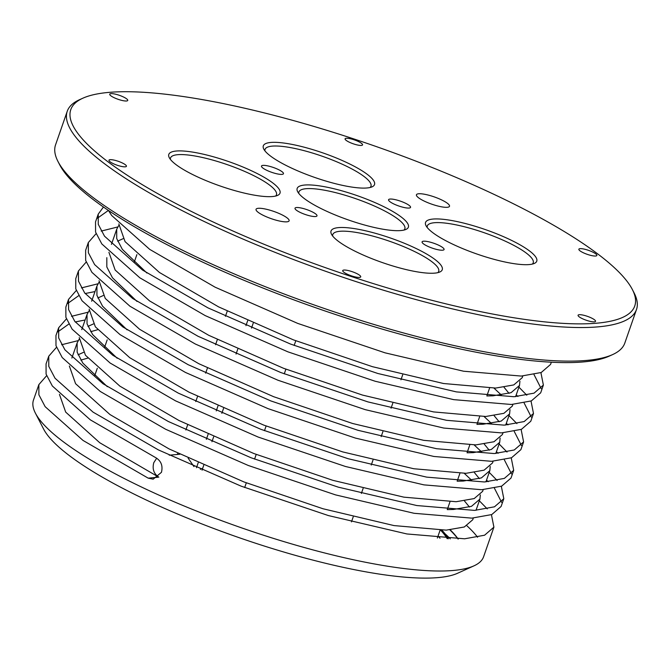 <?xml version="1.0" encoding="UTF-8"?>
<svg xmlns="http://www.w3.org/2000/svg" width="670" height="670" viewBox="0 0 670 670"><rect width="100%" height="100%" fill="white"/><g stroke="black" fill="none" stroke-linecap="round" stroke-linejoin="round"><path stroke-width="1" d="M210.43 220.698A298.585 65.551 19.2 0 0 511.754 317.421A298.585 65.551 19.2 0 0 632.371 289.541A298.585 65.551 19.2 0 0 495.122 194.895A298.585 65.551 19.2 0 0 82.887 98.189A298.585 65.551 19.2 0 0 210.43 220.698M632.371 289.541L634.096 292.891A301.391 66.171 -160.8 0 1 636.5 309.498A301.391 66.171 -160.8 0 1 208.194 223.395A301.391 66.171 -160.8 0 1 67.251 111.262A301.391 66.171 -160.8 0 1 79.454 99.738L82.887 98.189M612.606 354.597L609.172 356.147A298.585 65.551 -160.8 0 1 196.938 259.441A298.585 65.551 -160.8 0 1 59.689 164.795L57.963 161.445A301.391 66.171 19.2 0 0 196.503 256.978A301.391 66.171 19.2 0 0 612.606 354.597A301.391 66.171 19.2 0 0 624.808 343.074L636.5 309.498M438.046 536.101A204.66 44.932 -160.8 0 1 440.006 538.253M123.28 96.899A9.531 2.094 19.2 0 0 109.738 94.168A9.531 2.094 19.2 0 0 114.193 97.72A9.531 2.094 19.2 0 0 127.744 100.441A9.531 2.094 19.2 0 0 123.28 96.899M592.406 251.928A9.531 2.094 19.2 0 0 578.855 249.207A9.531 2.094 19.2 0 0 583.319 252.749A9.531 2.094 19.2 0 0 596.861 255.471A9.531 2.094 19.2 0 0 592.406 251.928M356.272 273.327A9.531 2.094 19.2 0 0 342.722 270.605A9.531 2.094 19.2 0 0 347.186 274.147A9.531 2.094 19.2 0 0 360.728 276.869A9.531 2.094 19.2 0 0 356.272 273.327M278.017 169.376A11.633 2.554 19.2 0 0 261.484 166.06A11.633 2.554 19.2 0 0 266.92 170.381A11.633 2.554 19.2 0 0 283.46 173.706A11.633 2.554 19.2 0 0 278.017 169.376M405.107 203.052A11.633 2.554 19.2 0 0 388.567 199.727A11.633 2.554 19.2 0 0 394.01 204.057A11.633 2.554 19.2 0 0 410.543 207.382A11.633 2.554 19.2 0 0 405.107 203.052M438.632 245.203A11.633 2.554 19.2 0 0 422.092 241.878A11.633 2.554 19.2 0 0 427.535 246.208A11.633 2.554 19.2 0 0 444.068 249.533A11.633 2.554 19.2 0 0 438.632 245.203M311.542 211.527A11.633 2.554 19.2 0 0 295.009 208.211A11.633 2.554 19.2 0 0 300.445 212.541A11.633 2.554 19.2 0 0 316.985 215.857A11.633 2.554 19.2 0 0 311.542 211.527M280.923 214.308A17.504 3.844 19.2 0 0 256.041 209.333A17.504 3.844 19.2 0 0 264.231 215.815A17.504 3.844 19.2 0 0 289.105 220.84A17.504 3.844 19.2 0 0 280.923 214.308M441.312 199.769A17.504 3.844 19.2 0 0 416.43 194.794A17.504 3.844 19.2 0 0 424.629 201.285A17.504 3.844 19.2 0 0 449.495 206.31A17.504 3.844 19.2 0 0 441.312 199.769M169.217 455.19L179.878 454.227M157.969 477.249L148.187 478.154L153.179 479.167L161.445 472.325C163.036 465.792 161.135 460.91 155.733 457.669L90.366 419.872L52.344 385.995L46.088 374.128L46.054 363.944L48.751 356.197L48.793 366.381L55.041 378.248L93.063 412.125L158.438 449.922L241.1 486.144L328.384 515.565L406.899 533.957L464.603 538.797L484.578 535.221L493.907 527.148L491.437 514.694M156.696 458.188L153.79 462.685C152.123 468.992 153.807 473.816 158.84 477.166M118.825 223.922L125.055 241.619L159.443 272.481L218.604 306.885L293.427 339.866L372.436 366.683L443.506 383.508L495.716 388.064L513.781 384.923L522.198 377.704L522.801 375.979M486.889 395.962L493.019 395.819L511.084 392.67L519.501 385.451L519.903 381.247M108.925 252.33L115.156 270.035L149.544 300.889L208.705 335.293L283.536 368.282L362.537 395.091L433.607 411.924L485.825 416.48L503.89 413.331L512.307 406.112L512.91 404.387M509.032 393.382L504.049 387.293M476.998 424.378L483.129 424.227L501.194 421.087L509.61 413.867L510.004 409.655M501.353 395.04L493.999 388.139M99.034 280.747L105.265 298.452L139.653 329.305L198.814 363.709L273.636 396.699L352.646 423.507L423.716 440.341L475.926 444.897L493.999 441.748L502.408 434.529L503.011 432.803M499.142 421.79L494.159 415.71M467.099 452.794L473.229 452.644L491.294 449.495L499.711 442.275L500.113 438.071M491.462 423.457L484.1 416.556M89.135 309.163L95.366 326.859L129.762 357.721L188.915 392.126L263.745 425.107L342.755 451.923L413.817 468.749L466.035 473.305L484.1 470.164L492.517 462.945L493.12 461.22M489.242 450.206L484.268 444.118M457.208 481.202L463.339 481.06L481.403 477.911L489.82 470.692L490.214 466.488M481.562 451.873L474.209 444.964M79.244 337.571L85.475 355.276L119.863 386.129L179.024 420.534L253.846 453.523L332.856 480.331L403.926 497.165L456.136 501.721L474.209 498.572L482.626 491.353L483.221 489.628M479.352 478.623L474.368 472.534M447.317 509.619L453.439 509.468L471.504 506.327L479.921 499.108L480.323 494.895M471.672 480.281L464.31 473.38M69.353 365.988L75.576 383.692L109.972 414.546L169.125 448.95L243.955 481.939L322.965 508.748L394.027 525.582L446.245 530.138L464.31 526.989L472.727 519.769L473.33 518.044M469.452 507.031L464.478 500.951M118.691 225.597L116.706 229.257L116.714 238.553L122.35 249.374L146.906 273.033M123.079 238.704L117.627 241.15M106.815 257.665L106.823 266.962L112.46 277.782L137.007 301.45M98.9 282.422L96.924 286.082L96.932 295.378L102.569 306.198L127.116 329.858M103.289 295.529L97.837 297.974M89.001 310.838L87.025 314.498L87.033 323.794L92.669 334.615L117.217 358.274M93.398 323.945L87.938 326.391M97.585 329.741L90.701 331.692M79.11 339.255L77.134 342.906L77.142 352.202L82.779 363.023L107.326 386.691M83.499 352.353L78.047 354.807M87.686 358.149L80.802 360.108M59.454 394.404L65.685 412.1L99.755 442.744L158.363 476.931M358.232 141.454A9.254 2.035 19.2 0 0 345.084 138.807A9.254 2.035 19.2 0 0 349.413 142.249A9.254 2.035 19.2 0 0 362.562 144.896A9.254 2.035 19.2 0 0 358.232 141.454M122.099 162.852A9.254 2.035 19.2 0 0 108.95 160.205A9.254 2.035 19.2 0 0 113.28 163.648A9.254 2.035 19.2 0 0 126.429 166.294A9.254 2.035 19.2 0 0 122.099 162.852M591.225 317.882A9.254 2.035 19.2 0 0 578.076 315.243A9.254 2.035 19.2 0 0 582.406 318.685A9.254 2.035 19.2 0 0 595.546 321.324A9.254 2.035 19.2 0 0 591.225 317.882M358.576 252.917A58.876 12.923 -160.8 0 1 331.508 234.257A58.876 12.923 -160.8 0 1 355.293 228.755A58.876 12.923 -160.8 0 1 414.713 247.833A58.876 12.923 -160.8 0 1 439.863 271.986A58.876 12.923 -160.8 0 1 358.576 252.917M437.828 272.656A56.071 12.311 19.2 0 0 438.699 271.4A56.071 12.311 19.2 0 0 412.477 250.538A56.071 12.311 19.2 0 0 332.789 234.517A56.071 12.311 19.2 0 0 332.689 236.041M324.707 210.338A58.876 12.923 -160.8 0 1 297.647 191.679A58.876 12.923 -160.8 0 1 321.424 186.176A58.876 12.923 -160.8 0 1 380.845 205.255A58.876 12.923 -160.8 0 1 405.995 229.408A58.876 12.923 -160.8 0 1 324.707 210.338M403.968 230.078A56.071 12.311 19.2 0 0 404.831 228.822A56.071 12.311 19.2 0 0 378.609 207.951A56.071 12.311 19.2 0 0 298.921 191.938A56.071 12.311 19.2 0 0 298.82 193.463M202.683 468.288L201.059 469.025A58.876 12.923 19.2 0 0 200.322 469.41M202.097 470.181A56.071 12.311 -160.8 0 1 202.223 469.62L203.747 465.24M290.839 167.76A58.876 12.923 -160.8 0 1 263.779 149.1A58.876 12.923 -160.8 0 1 287.564 143.598A58.876 12.923 -160.8 0 1 346.976 162.668A58.876 12.923 -160.8 0 1 372.126 186.83A58.876 12.923 -160.8 0 1 290.839 167.76M370.1 187.5A56.071 12.311 19.2 0 0 370.962 186.235A56.071 12.311 19.2 0 0 344.74 165.373A56.071 12.311 19.2 0 0 265.06 149.36A56.071 12.311 19.2 0 0 264.952 150.884M453.088 244.357A58.876 12.923 -160.8 0 1 426.019 225.69A58.876 12.923 -160.8 0 1 449.805 220.196A58.876 12.923 -160.8 0 1 509.225 239.265A58.876 12.923 -160.8 0 1 534.375 263.419A58.876 12.923 -160.8 0 1 453.088 244.357M532.34 264.089A56.071 12.311 19.2 0 0 533.211 262.833A56.071 12.311 19.2 0 0 506.989 241.971A56.071 12.311 19.2 0 0 427.301 225.949A56.071 12.311 19.2 0 0 427.2 227.473M351.49 521.871A56.071 12.311 -160.8 0 1 351.474 521.863L353.207 516.88M196.327 176.327A58.876 12.923 -160.8 0 1 169.267 157.659A58.876 12.923 -160.8 0 1 193.052 152.165A58.876 12.923 -160.8 0 1 252.464 171.235A58.876 12.923 -160.8 0 1 277.615 195.389A58.876 12.923 -160.8 0 1 196.327 176.327M275.588 196.059A56.071 12.311 19.2 0 0 276.45 194.803A56.071 12.311 19.2 0 0 250.228 173.94A56.071 12.311 19.2 0 0 170.548 157.919A56.071 12.311 19.2 0 0 170.44 159.443M473.958 565.849L457.644 573.235A224.986 49.396 -160.8 0 1 147.015 500.364A224.986 49.396 -160.8 0 1 43.6 429.043L35.401 413.13A238.311 52.319 19.2 0 0 144.938 488.665A238.311 52.319 19.2 0 0 473.958 565.849A238.311 52.319 19.2 0 0 483.606 556.745L493.907 527.148M477.601 537.24A238.311 52.319 19.2 0 0 466.923 525.808M108.398 210.43L111.706 215.514L149.737 249.391L215.103 287.187L297.765 323.417L385.049 352.83L463.565 371.222L521.268 376.071L541.251 372.495L550.581 364.413L551.343 362.21M103.448 207.022L98.23 214.132L98.264 224.316L104.512 236.183L142.542 270.06L207.909 307.848L290.571 344.078L377.855 373.491L456.37 391.891L514.074 396.732L534.057 393.156L543.378 385.074L540.908 372.621M98.23 214.132L95.525 221.879L95.567 232.063L101.815 243.93L139.837 277.807L205.213 315.603L287.874 351.825L375.158 381.247L453.674 399.638L511.378 404.479L531.352 400.903L540.682 392.829L543.378 385.074M541.193 388.659L534.007 374.555M96.086 233.654L88.331 242.54L88.373 252.724L94.621 264.591L132.643 298.468L198.01 336.265L280.68 372.495L367.956 401.908L446.48 420.299L504.183 425.149L524.158 421.572L533.488 413.491L531.017 401.037M526.813 395.225L518.915 387.143M88.331 242.54L85.634 250.295L85.668 260.471L91.916 272.338L129.947 306.224L195.313 344.012L277.983 380.242L365.259 409.655L443.774 428.055L501.478 432.895L521.461 429.319L530.791 421.237L533.488 413.491M531.293 417.075L524.116 402.972M517.918 396.464L516.218 394.89M86.187 262.062L78.44 270.956L78.474 281.14L84.722 293.008L122.752 326.885L188.119 364.681L270.781 400.903L358.065 430.324L436.58 448.716L494.284 453.556L514.267 449.98L523.597 441.907L521.118 429.453M516.922 423.633L509.016 415.559M78.44 270.956L75.735 278.703L75.777 288.887L82.025 300.755L120.047 334.632L185.423 372.428L268.084 408.658L355.368 438.071L433.884 456.463L491.587 461.312L511.57 457.736L520.892 449.654L523.597 441.907M521.402 445.483L514.217 431.388M508.019 424.88L506.319 423.306M76.296 290.478L68.541 299.373L68.583 309.557L74.831 321.424L112.853 355.301L178.22 393.089L260.89 429.319L348.174 458.732L426.69 477.132L484.393 481.973L504.368 478.397L513.697 470.315L511.227 457.861M507.022 452.049L499.125 443.976M68.541 299.373L65.844 307.12L65.878 317.304L72.134 329.171L110.156 363.048L175.523 400.844L258.193 437.066L345.469 466.488L423.984 484.879L481.688 489.72L501.671 486.144L511.001 478.07L513.697 470.315M511.503 473.899L504.326 459.796M498.128 453.288L496.428 451.722M66.397 318.895L58.65 327.781L58.684 337.965L64.931 349.832L102.962 383.709L168.329 421.505L250.99 457.736L338.275 487.149L416.79 505.54L474.494 510.389L494.477 506.813L503.806 498.731L501.328 486.278M497.132 480.465L489.226 472.383M58.65 327.781L55.953 335.536L55.987 345.712L62.235 357.579L100.266 391.464L165.632 429.252L248.294 465.482L335.578 494.895L414.094 513.295L471.797 518.136L491.78 514.56L501.101 506.478L503.806 498.731M501.612 502.316L494.427 488.212M488.229 481.705L486.529 480.13M487.232 508.873L479.335 500.8M78.189 340.62L61.623 344.74M56.506 347.303L48.751 356.197M108.389 210.422L97.46 218.202M117.769 226.963L101.195 231.083M97.979 283.795L81.405 287.907M95.006 291.584L85.115 293.535M78.708 295.663L67.77 303.443M88.088 312.203L71.514 316.324M85.107 319.992L75.224 321.952M68.817 324.071L57.88 331.859M46.607 375.719L38.86 384.614L38.893 394.798L45.141 406.665L83.038 440.45L148.187 478.154M38.86 384.614L33.5 399.998A238.311 52.319 19.2 0 0 35.401 413.13M444.846 533.58A218.68 48.014 -160.8 0 1 450.299 538.864M188.128 458.138L193.965 466.613M67.251 111.262L55.56 144.837A301.391 66.171 19.2 0 0 57.963 161.445M440.726 530.28A204.66 44.932 -160.8 0 1 447.233 538.73M457.987 538.99A218.68 48.014 19.2 0 0 449.88 529.895M450.257 529.861A217.984 47.855 -160.8 0 1 458.154 538.99M448.414 538.789A205.363 45.091 19.2 0 0 442.024 530.271M177.341 454.461L177.776 453.213M185.858 429.981L187.667 424.797M195.757 401.573L197.566 396.38M205.648 373.156L207.457 367.972M215.547 344.74L217.356 339.556M225.438 316.332L227.247 311.14M519.501 385.451L515.607 396.64M509.61 413.867L505.708 425.056M499.711 442.275L495.817 453.464M489.82 470.692L485.918 481.881M479.921 499.108L476.027 510.297M116.706 229.257L111.438 244.391M96.924 286.082L91.648 301.215M87.025 314.498L81.757 329.632M77.134 342.906L71.858 358.04M136.881 254.608L134.176 262.355M107.192 339.849L104.495 347.596M97.301 368.257L94.596 376.012M253.218 323.175L251.51 328.091M223.537 408.415L221.829 413.331M213.646 436.832L211.929 441.739M295.788 340.779L294.155 345.452M285.889 369.195L284.264 373.868M266.099 426.019L264.474 430.701M256.208 454.436L254.575 459.109M246.309 482.852L244.684 487.526M402.687 374.815L400.945 379.798M392.788 403.223L391.054 408.206M382.897 431.639L381.155 436.622M372.997 460.056L371.264 465.039M363.107 488.464L361.373 493.447M489.544 388.215L486.847 395.962M479.653 416.631L476.956 424.378M469.754 445.039L467.057 452.786M459.863 473.456L457.166 481.202M449.964 501.872L447.267 509.619M440.073 530.288L437.376 538.027M196.469 467.727L198.194 462.761M206.368 439.311L208.094 434.344M216.259 410.894L217.984 405.936M236.049 354.07L237.775 349.103M245.94 325.654L247.674 320.696M458.33 538.99L450.366 529.853"/></g></svg>
